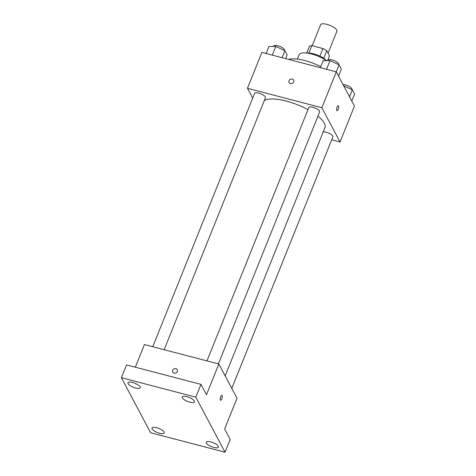 <?xml version="1.0" encoding="UTF-8"?>
<svg xmlns="http://www.w3.org/2000/svg" width="476" height="476" viewBox="0 0 476 476"><rect width="100%" height="100%" fill="white"/><g stroke="black" fill="none" stroke-linecap="round" stroke-linejoin="round"><path stroke-width="0.71" d="M328.083 53.217L336.907 31.267A8.77 2.874 -158.1 0 0 329.838 25.335A8.77 2.874 -158.1 0 0 320.634 24.728L312.191 45.726M308.781 53.122L311.798 45.625A11.317 3.707 -158.1 0 0 309.495 46.231L306.752 53.044M311.798 45.625L322.984 48.552A11.317 3.707 -158.1 0 1 326.768 50.748L329.499 55.894L327.583 60.672M323.734 58.292L326.768 50.748M307.776 53.187A11.692 3.832 21.9 0 1 326.459 60.678A17.541 5.748 21.9 0 0 309.745 53.562A17.541 5.748 21.9 0 0 299.101 54.77L297.357 59.119M319.937 56.12L322.984 48.552M288.569 59.381A27.769 9.098 21.9 0 1 320.77 66.646M252.685 98.139L247.455 88.28L261.877 52.402L336.288 71.858L354.459 106.1L340.037 141.973L331.718 139.801M247.455 88.28L321.865 107.737L336.288 71.858M321.865 107.737L340.037 141.973M338.216 109.266A2.558 0.875 -75.3 0 1 337.002 110.67A2.558 0.875 -75.3 0 1 336.8 107.975A2.558 0.875 -75.3 0 1 338.293 105.726A2.558 0.875 -75.3 0 1 338.216 109.266M225.154 375.885L324.935 127.669A33.617 11.013 -158.1 0 0 317.956 116.156M307.966 109.653A33.617 11.013 -158.1 0 0 264.293 100.597M164.155 349.705L265.441 97.747A5.849 1.916 -158.1 0 0 260.729 93.79A5.849 1.916 -158.1 0 0 254.595 93.385L152.754 346.724M218.371 363.878L319.658 111.919A5.849 1.916 -158.1 0 0 314.945 107.963A5.849 1.916 -158.1 0 0 308.805 107.558L206.971 360.897M231.788 388.386L332.897 136.868A5.849 1.916 -158.1 0 0 329.642 133.577A5.849 1.916 -158.1 0 0 323.234 131.9M289.099 82.55A2.558 2.255 152 0 1 289.533 79.95A2.558 2.255 152 0 1 292.258 79.111A2.558 2.255 152 0 1 293.615 80.152A2.558 2.255 152 0 1 292.413 83.342A2.558 2.255 152 0 1 289.093 82.55A2.558 2.255 152 0 1 289.533 79.95A2.558 2.255 152 0 1 292.258 79.111A2.558 2.255 152 0 1 293.615 80.152M338.293 105.726A2.558 0.875 -75.3 0 1 338.21 109.266A2.558 0.875 -75.3 0 1 336.996 110.67M218.847 364.003L237.018 398.239L224.654 428.995L230.17 439.39L225.017 452.2L150.606 432.743L121.404 377.718L126.556 364.902L200.967 384.358L206.483 394.753L218.847 364.003L144.436 344.547L135.327 367.198M121.404 377.718L195.82 397.174L200.967 384.358M195.82 397.174L225.017 452.2M221.881 395.3A2.558 0.875 -75.3 0 1 221.804 398.846A2.558 0.875 -75.3 0 1 220.59 400.251A2.558 0.875 -75.3 0 1 220.388 397.555A2.558 0.875 -75.3 0 1 221.881 395.306A2.558 0.875 -75.3 0 1 221.804 398.846A2.558 0.875 -75.3 0 1 220.59 400.251M172.687 372.131A2.558 2.255 152 0 1 173.121 369.531A2.558 2.255 152 0 1 175.846 368.692A2.558 2.255 152 0 1 177.203 369.733A2.558 2.255 152 0 1 176.001 372.922A2.558 2.255 152 0 1 172.687 372.131A2.558 2.255 152 0 1 173.121 369.531A2.558 2.255 152 0 1 175.846 368.686A2.558 2.255 152 0 1 177.203 369.733M140.087 386.815A6.581 2.154 21.9 0 1 140.206 387.702A6.581 2.154 21.9 0 1 134.434 387.666A6.581 2.154 21.9 0 1 128.115 383.686A6.581 2.154 21.9 0 1 127.99 382.793A6.581 2.154 21.9 0 1 133.768 382.829A6.581 2.154 21.9 0 1 140.087 386.815M164.095 432.059A6.581 2.154 21.9 0 1 164.22 432.952A6.581 2.154 21.9 0 1 158.443 432.916A6.581 2.154 21.9 0 1 152.124 428.93A6.581 2.154 21.9 0 1 151.999 428.037A6.581 2.154 21.9 0 1 157.776 428.079A6.581 2.154 21.9 0 1 164.095 432.059M218.311 446.232A6.581 2.154 21.9 0 1 218.43 447.125A6.581 2.154 21.9 0 1 212.659 447.089A6.581 2.154 21.9 0 1 206.34 443.102A6.581 2.154 21.9 0 1 206.215 442.216A6.581 2.154 21.9 0 1 211.993 442.252A6.581 2.154 21.9 0 1 218.311 446.232M194.297 400.988A6.581 2.154 21.9 0 1 194.422 401.881A6.581 2.154 21.9 0 1 188.651 401.839A6.581 2.154 21.9 0 1 182.332 397.859A6.581 2.154 21.9 0 1 182.207 396.966A6.581 2.154 21.9 0 1 187.978 397.002A6.581 2.154 21.9 0 1 194.297 400.988M266.138 53.52L268.946 46.517L275.794 46.487L284.892 50.688L287.141 54.924L285.654 58.619M272.32 55.133L275.794 46.487M282.078 57.685L284.892 50.688M284.446 50.48L284.499 50.337A5.849 1.916 -158.1 0 0 279.787 46.38A5.849 1.916 -158.1 0 0 273.652 45.976L273.444 46.499M343.69 85.811L352.347 89.809L354.596 94.046L351.776 101.049M349.533 96.812L352.347 89.809M351.895 89.601L351.954 89.458A5.849 1.916 -158.1 0 0 349.14 86.406A5.849 1.916 -158.1 0 0 342.982 84.472M320.348 67.693L323.162 60.69L330.011 60.66L339.108 64.861L341.357 69.097L338.543 76.106M326.536 69.306L330.011 60.66M336.294 71.87L339.108 64.861M338.656 64.653L338.716 64.516A5.849 1.916 -158.1 0 0 334.003 60.553A5.849 1.916 -158.1 0 0 327.869 60.154L327.655 60.672"/></g></svg>
